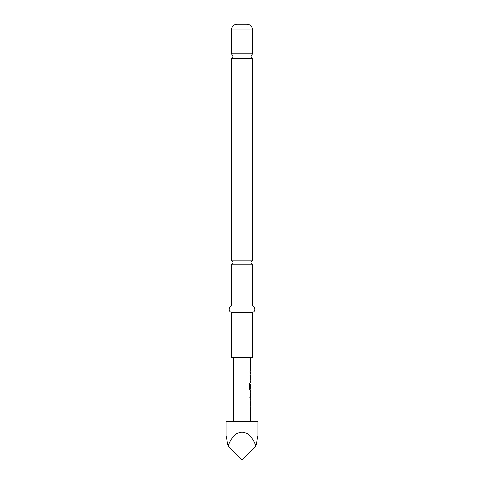 <?xml version="1.0" encoding="UTF-8"?>
<svg xmlns="http://www.w3.org/2000/svg" width="484" height="484" viewBox="0 0 484 484"><rect width="100%" height="100%" fill="white"/><g stroke="black" fill="none" stroke-linecap="round" stroke-linejoin="round"><path stroke-width="0.73" d="M231.431 260.126L231.431 58.606L252.569 58.606L252.569 260.126L231.431 260.126L233.034 262.497L231.431 264.875L252.569 264.875L252.569 306.057L231.431 306.057A3.406 3.406 0 0 0 231.431 312.464L231.431 357.307L252.569 357.307L252.569 312.464L231.431 312.464M258.014 421.364L225.986 421.364L225.986 435.775L228.133 445.933C231.34 437.058 235.962 432.436 242 432.061C248.038 432.436 252.66 437.058 255.867 445.933L258.014 435.775L258.014 421.364M237.196 24.2L246.804 24.2L237.196 24.2A5.766 5.766 0 0 0 231.431 29.966L231.431 53.851L233.034 56.229L231.431 58.606M246.804 24.2A5.766 5.766 0 0 1 252.569 29.966L252.569 53.851L231.431 53.851M252.569 306.057A3.406 3.406 0 0 1 252.569 312.464M231.431 264.875L231.431 306.057M250.167 401.623L250.071 400.419M250.071 407.353L250.155 406.064M250.143 398.749L250.143 391.532M249.786 392.875L250.161 392.875L250.161 397.406L249.786 397.406L250.155 397.316M250.071 389.862L249.526 390.007L248.945 388.755L248.945 383.104L249.562 383.104L249.562 388.428L250.167 388.513M250.155 384.078L249.901 387.902L250.071 383.987M249.901 375.39L250.071 374.186M250.071 381.12L250.167 379.916M249.907 372.523L249.907 371.174M228.133 445.933L242 459.8L255.867 445.933M248.837 383.104L249.448 383.104L249.599 388.513M250.028 384.078L250.155 387.902M250.028 392.966L250.028 397.316M252.569 29.966L231.431 29.966M252.569 58.606L250.966 56.229L252.569 53.851M252.569 264.875L250.966 262.497L252.569 260.126M250.198 357.307L250.198 371.174M250.198 372.523L250.198 374.047M250.198 375.39L250.198 379.916M250.198 381.265L250.198 382.79M250.198 383.987L250.198 388.513M250.198 390.007L250.198 391.532M250.198 392.875L250.198 397.406M250.198 398.749L250.198 400.274M250.198 401.623L250.198 406.149M250.198 407.498L250.198 421.364M233.802 357.307L233.802 421.364M250.071 371.174L250.071 372.523M250.071 374.047L250.071 375.39M250.071 379.916L250.071 381.265M250.071 388.513L250.071 390.007M250.071 391.665L250.071 392.875M250.071 397.406L250.071 398.616M250.071 400.274L250.071 401.623M250.071 406.149L250.071 407.498"/></g></svg>
